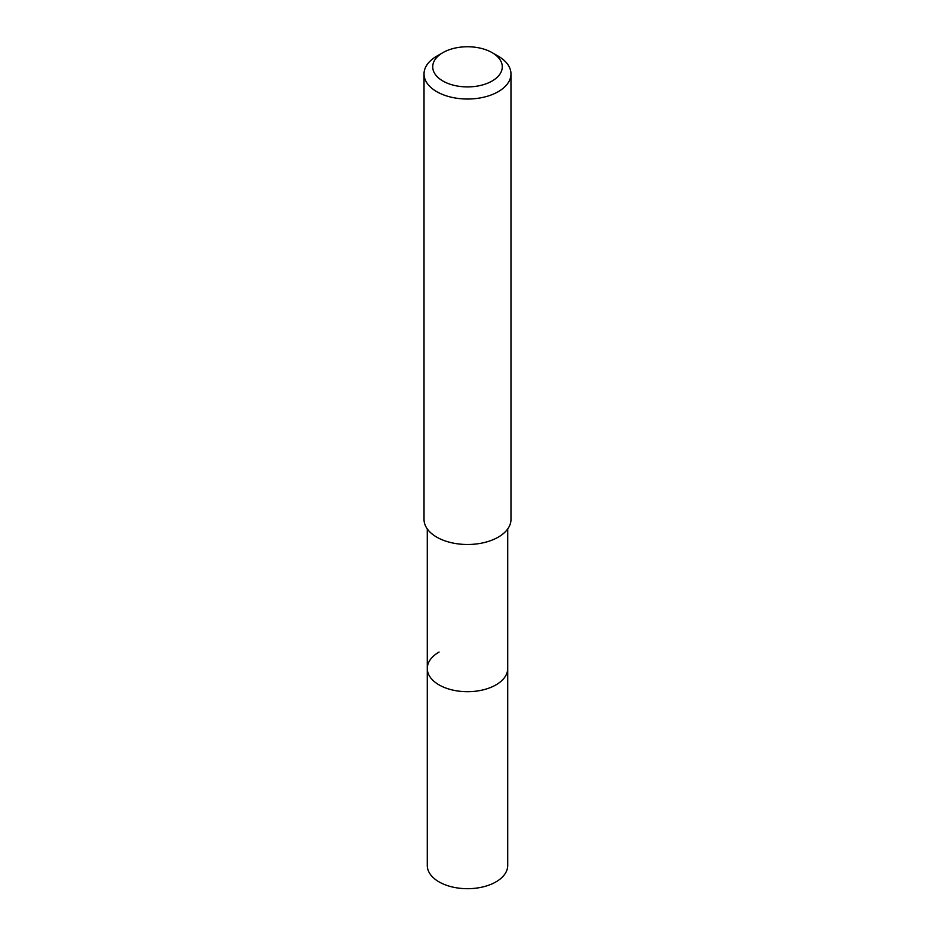<?xml version="1.0" encoding="UTF-8"?>
<svg xmlns="http://www.w3.org/2000/svg" width="935" height="935" viewBox="0 0 935 935"><rect width="100%" height="100%" fill="white"/><g stroke="black" fill="none" stroke-linecap="round" stroke-linejoin="round"><path stroke-width="1.4" d="M427.283 528.929L427.283 865.483A40.217 23.211 0 0 0 452.108 886.929A40.217 23.211 0 0 0 495.936 881.892A40.217 23.211 0 0 0 507.717 865.483L507.717 668.478A40.217 23.211 180 0 1 495.936 684.899A40.217 23.211 180 0 1 452.108 689.925A40.217 23.211 180 0 1 427.283 668.478A40.217 23.211 180 0 1 439.064 652.057M427.283 668.478A40.217 23.211 0 0 0 452.108 689.925A40.217 23.211 0 0 0 495.936 684.899A40.217 23.211 0 0 0 507.717 668.478L507.717 528.929M424.022 73.923L424.022 519.392A43.477 25.093 0 0 0 450.869 542.581A43.477 25.093 0 0 0 498.238 537.146A43.477 25.093 0 0 0 510.977 519.392L510.977 73.923A43.477 25.093 180 0 1 498.238 91.677A43.477 25.093 180 0 1 450.869 97.111A43.477 25.093 180 0 1 424.022 73.923A43.477 25.093 180 0 1 436.762 56.182L442.909 52.629A34.782 20.079 180 0 1 492.091 52.629A34.782 20.079 180 0 1 492.091 81.029A34.782 20.079 180 0 1 442.909 81.029A34.782 20.079 180 0 1 442.909 52.629L436.762 56.182M492.091 52.629L498.238 56.182A43.477 25.093 180 0 1 510.977 73.923"/></g></svg>
